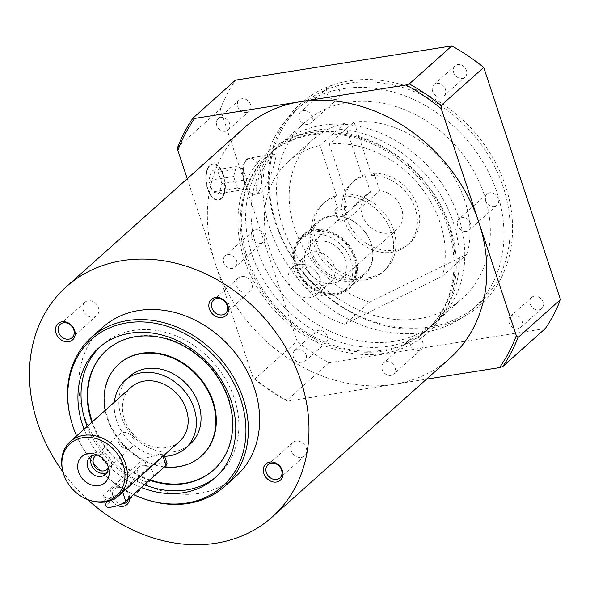 <?xml version="1.0" encoding="UTF-8"?>
<svg xmlns="http://www.w3.org/2000/svg" width="590" height="590" viewBox="0 0 590 590"><rect width="100%" height="100%" fill="white"/><g stroke="black" fill="none" stroke-linecap="round" stroke-linejoin="round"><path stroke-width="0.44" stroke-dasharray="2.95 2.21" d="M190.201 444.064A45.423 37.295 48.2 0 1 173.689 451.748A45.423 37.295 48.2 0 1 125.663 426.142A45.423 37.295 48.2 0 1 129.689 376.309M164.647 456.321A45.423 37.295 48.2 0 1 114.408 402.137M179.515 441.431A36.337 29.839 48.2 0 1 166.299 447.581A36.337 29.839 48.2 0 1 127.875 427.101A36.337 29.839 48.2 0 1 131.098 387.232M164.337 466.941A61.773 50.725 48.2 0 1 105.145 410.411M201.33 456.048A61.773 50.725 48.2 0 1 179.102 466.299A61.773 50.725 48.2 0 1 113.877 431.637A61.773 50.725 48.2 0 1 119.025 363.912M149.926 479.81A80.306 65.94 48.2 0 1 92.342 421.85M106.679 350.084A80.306 65.94 48.2 0 1 106.908 349.877A80.306 65.94 48.2 0 1 209.59 365.844A80.306 65.94 48.2 0 1 213.905 469.662A80.306 65.94 48.2 0 1 213.676 469.869M149.462 480.223A80.306 65.94 48.2 0 1 91.878 422.263M144.432 484.715A87.209 71.611 48.2 0 1 87.187 426.452M100.322 346.551A87.209 71.611 48.2 0 1 101.849 345.143A87.209 71.611 48.2 0 1 213.351 362.481A87.209 71.611 48.2 0 1 218.042 475.23A87.209 71.611 48.2 0 1 216.471 476.587M141.342 487.48A87.209 71.611 48.2 0 1 84.09 429.218M133.443 494.531A98.464 80.852 48.2 0 1 76.604 435.907M70.033 415.891A99.931 82.054 -131.8 0 0 144.167 498.882M235.794 476.425A99.931 82.054 48.2 0 1 199.464 493.336A99.931 82.054 48.2 0 1 93.795 437.006A99.931 82.054 48.2 0 1 102.653 327.369M87.637 499.553A154.44 126.813 48.2 0 1 63.019 471.985M117.602 505.556A10.9 8.953 48.2 0 1 110.448 497.79A10.9 8.953 48.2 0 1 117.919 486.241A10.9 8.953 48.2 0 1 129.608 497.96M449.978 358.196A154.44 126.813 48.2 0 1 393.832 384.326A154.44 126.813 48.2 0 1 215.402 263.848A154.44 126.813 48.2 0 1 244.216 127.838M158.57 454.492L144.122 458.57L103.906 494.494L102.999 496.876L109.069 498.698L122.506 491.551L162.715 455.635L163.909 454.108L158.57 454.492M62.555 470.053A36.337 29.839 -131.8 0 0 89.51 500.231M128.45 498.993A8.931 7.338 -131.8 0 0 124.372 489.162A8.931 7.338 -131.8 0 0 114.63 488.911A8.931 7.338 -131.8 0 0 112.963 496.78A8.931 7.338 -131.8 0 0 121.865 503.831M137.647 474.729A8.931 7.338 -131.8 0 0 151.217 480.186A8.931 7.338 -131.8 0 0 150.738 468.637A8.931 7.338 -131.8 0 0 139.314 466.86A8.931 7.338 -131.8 0 0 137.647 474.729M88.139 300.775A8.931 7.338 -131.8 0 0 84.886 302.286A8.931 7.338 -131.8 0 0 85.366 313.836A8.931 7.338 -131.8 0 0 96.79 315.606A8.931 7.338 -131.8 0 0 97.586 305.804A8.931 7.338 -131.8 0 0 88.139 300.775M251.842 283.473A8.931 7.338 -131.8 0 0 238.272 278.015A8.931 7.338 -131.8 0 0 238.758 289.565A8.931 7.338 -131.8 0 0 250.175 291.342A8.931 7.338 -131.8 0 0 251.842 283.473M301.357 457.434A8.931 7.338 -131.8 0 0 304.61 455.923A8.931 7.338 -131.8 0 0 304.123 444.373A8.931 7.338 -131.8 0 0 292.706 442.596A8.931 7.338 -131.8 0 0 291.91 452.397A8.931 7.338 -131.8 0 0 301.357 457.434M167.029 463.526A10.9 2.906 -18.3 0 0 158.614 463.356A10.9 2.906 -18.3 0 0 147.382 468.416L107.166 504.339A10.9 2.906 -18.3 0 0 106.112 506.294M97.741 455.215A11.63 9.551 48.2 0 1 99.327 455.657A11.63 9.551 48.2 0 1 107.948 465.311A11.63 9.551 48.2 0 1 108.206 466.933M106.96 472.642A11.63 9.551 -131.8 0 0 108.914 471.358A11.63 9.551 -131.8 0 0 108.287 456.328A11.63 9.551 -131.8 0 0 93.427 454.012A11.63 9.551 -131.8 0 0 91.929 455.812M108.243 468.01A8.931 7.338 -131.8 0 0 108.789 461.483A8.931 7.338 -131.8 0 0 96.679 455.06M118.295 441.785A8.931 7.338 -131.8 0 0 131.865 447.242A8.931 7.338 -131.8 0 0 131.386 435.693A8.931 7.338 -131.8 0 0 119.969 433.916A8.931 7.338 -131.8 0 0 118.295 441.785M187.244 178.726L252.918 377.29L254.563 379.237L297.094 341.241L220.321 109.091L177.782 147.087M223.204 175.046A18.364 9.263 81 0 0 212.518 163.887A18.364 9.263 81 0 0 206.234 183.475A18.364 9.263 81 0 0 218.256 200.165A18.364 9.263 81 0 0 223.204 175.046M545.33 328.527L328.962 362.754A199.863 164.116 48.2 0 1 297.094 341.241M220.321 109.091A199.863 164.116 48.2 0 1 235.491 80.137M534.348 296.18A7.508 6.165 -131.8 0 0 531.62 297.449A7.508 6.165 -131.8 0 0 532.025 307.161A7.508 6.165 -131.8 0 0 541.627 308.651A7.508 6.165 -131.8 0 0 542.291 300.413A7.508 6.165 -131.8 0 0 534.348 296.18M453.629 72.474A7.508 6.165 -131.8 0 0 465.038 77.069A7.508 6.165 -131.8 0 0 464.632 67.356A7.508 6.165 -131.8 0 0 455.03 65.866A7.508 6.165 -131.8 0 0 453.629 72.474M246.472 112.484A7.508 6.165 -131.8 0 0 249.201 111.215A7.508 6.165 -131.8 0 0 248.796 101.502A7.508 6.165 -131.8 0 0 239.193 100.012A7.508 6.165 -131.8 0 0 238.53 108.25A7.508 6.165 -131.8 0 0 246.472 112.484M327.192 336.182A7.508 6.165 -131.8 0 0 315.783 331.595A7.508 6.165 -131.8 0 0 316.188 341.308A7.508 6.165 -131.8 0 0 325.791 342.797A7.508 6.165 -131.8 0 0 327.192 336.182M431.261 327.856A134.999 110.854 48.2 0 1 270.286 158.341A134.999 110.854 48.2 0 1 469.684 126.798A134.999 110.854 48.2 0 1 431.261 327.856M306.158 354.974A7.508 6.165 48.2 0 1 304.75 361.589A7.508 6.165 48.2 0 1 295.148 360.092A7.508 6.165 48.2 0 1 294.749 350.386A7.508 6.165 48.2 0 1 306.158 354.974M225.432 131.275A7.508 6.165 48.2 0 1 217.489 127.042A7.508 6.165 48.2 0 1 218.16 118.797A7.508 6.165 48.2 0 1 227.762 120.294A7.508 6.165 48.2 0 1 228.16 130.007A7.508 6.165 48.2 0 1 225.432 131.275M432.595 91.266A7.508 6.165 48.2 0 1 433.997 84.65A7.508 6.165 48.2 0 1 443.599 86.147A7.508 6.165 48.2 0 1 443.997 95.853A7.508 6.165 48.2 0 1 432.595 91.266M513.315 314.964A7.508 6.165 48.2 0 1 521.258 319.197A7.508 6.165 48.2 0 1 520.587 327.443A7.508 6.165 48.2 0 1 510.984 325.945A7.508 6.165 48.2 0 1 510.586 316.24A7.508 6.165 48.2 0 1 513.315 314.964M429.94 326.882A133.178 109.357 -131.8 0 0 478.357 304.344A133.178 109.357 -131.8 0 0 471.196 132.167A133.178 109.357 -131.8 0 0 300.915 105.698A133.178 109.357 -131.8 0 0 289.107 251.805A133.178 109.357 -131.8 0 0 429.94 326.882M423.753 332.406A133.178 109.357 48.2 0 1 282.92 257.336A133.178 109.357 48.2 0 1 294.727 111.222A133.178 109.357 48.2 0 1 465.009 137.699A133.178 109.357 48.2 0 1 472.17 309.875A133.178 109.357 48.2 0 1 423.753 332.406M419.195 318.63A118.118 96.989 -131.8 0 0 462.132 298.636A118.118 96.989 -131.8 0 0 455.782 145.936A118.118 96.989 -131.8 0 0 304.764 122.454A118.118 96.989 -131.8 0 0 294.292 252.041A118.118 96.989 -131.8 0 0 419.195 318.63M393.67 341.426A118.118 96.989 48.2 0 1 268.774 274.837A118.118 96.989 48.2 0 1 279.24 145.251A118.118 96.989 48.2 0 1 430.265 168.733A118.118 96.989 48.2 0 1 436.615 321.432A118.118 96.989 48.2 0 1 393.67 341.426M273.782 155.104L275.633 153.902C278.524 151.645 268.273 190.216 259.342 193.66C250.013 194.022 262.904 163.629 273.782 155.104M393.663 341.404A118.096 96.974 48.2 0 1 268.782 274.829A118.096 96.974 48.2 0 1 279.254 145.265A118.096 96.974 48.2 0 1 430.25 168.74A118.096 96.974 48.2 0 1 436.6 321.425A118.096 96.974 48.2 0 1 393.663 341.404M246.627 159.403A18.364 9.263 -99 0 1 249.312 158.068A18.364 9.263 -99 0 1 255.197 160.642A18.364 9.263 -99 0 1 259.858 190.076A18.364 9.263 -99 0 1 255.05 194.339A18.364 9.263 -99 0 1 244.363 183.188A18.364 9.263 -99 0 1 246.627 159.403M254.563 379.237A199.863 164.116 -131.8 0 0 286.423 400.75L288.112 401.053A198.041 162.619 48.2 0 1 252.918 377.29M328.962 362.754L286.423 400.75M288.112 401.053L426.511 379.156M388.25 346.242A118.096 96.974 48.2 0 1 263.369 279.667A118.096 96.974 48.2 0 1 273.841 150.103A118.096 96.974 48.2 0 1 312.169 130.965A118.096 96.974 48.2 0 1 440.273 194.368A118.096 96.974 48.2 0 1 431.187 326.255A118.096 96.974 48.2 0 1 388.25 346.242M343.513 196.182A45.423 37.295 48.2 0 1 388.102 224.583A45.423 37.295 48.2 0 1 382.77 272.056A45.423 37.295 48.2 0 1 324.699 263.029A45.423 37.295 48.2 0 1 322.258 204.302A45.423 37.295 48.2 0 1 334.22 197.65L337.554 207.724A34.522 28.349 48.2 0 1 346.846 206.249L343.513 196.182L345.836 194.11A45.423 37.295 48.2 0 1 390.418 222.511A45.423 37.295 48.2 0 1 385.093 269.984A45.423 37.295 48.2 0 1 327.015 260.957A45.423 37.295 48.2 0 1 324.574 202.23A45.423 37.295 48.2 0 1 336.536 195.578L319.994 145.538L344.737 123.435L362.393 176.823L364.716 174.751L370.461 192.133L338.756 220.454L335.231 209.797L337.554 207.724M334.22 197.65L336.536 195.578M344.833 324.257L442.345 276.231L467.096 254.12L369.583 302.154L344.833 324.257A99.931 82.054 48.2 0 1 270.154 251.17A99.931 82.054 48.2 0 1 288.267 161.579A99.931 82.054 48.2 0 1 319.994 145.538M370.461 192.133A23.091 18.961 -131.8 0 0 366.515 194.707A23.091 18.961 -131.8 0 0 367.762 224.561A23.091 18.961 -131.8 0 0 397.284 229.149A23.091 18.961 -131.8 0 0 400.58 206.22A23.091 18.961 -131.8 0 0 379.761 190.659L374.016 173.283L371.693 175.355L354.037 121.968L329.286 144.071A99.931 82.054 48.2 0 1 417.742 183.402A99.931 82.054 48.2 0 1 442.345 276.231M329.286 144.071L345.836 194.11M354.037 121.968A99.931 82.054 48.2 0 1 442.493 161.299A99.931 82.054 48.2 0 1 467.096 254.12M346.846 206.249L344.523 208.322L337.428 210.733L334.67 210.66L335.231 209.797M374.016 173.283A41.787 34.316 48.2 0 1 414.741 199.619A41.787 34.316 48.2 0 1 409.74 243.095A41.787 34.316 48.2 0 1 356.308 234.791A41.787 34.316 48.2 0 1 354.066 180.761A41.787 34.316 48.2 0 1 364.716 174.751M371.693 175.355A41.787 34.316 48.2 0 1 412.417 201.692A41.787 34.316 48.2 0 1 407.417 245.167A41.787 34.316 48.2 0 1 353.993 236.863A41.787 34.316 48.2 0 1 351.743 182.834A41.787 34.316 48.2 0 1 362.393 176.823M344.523 208.322L348.048 218.986L379.761 190.659M369.583 302.154A99.931 82.054 48.2 0 1 294.897 229.068A99.931 82.054 48.2 0 1 313.01 139.476A99.931 82.054 48.2 0 1 344.737 123.435M207.96 188.947A18.364 9.263 81 0 0 212.761 197.525A18.364 9.263 81 0 0 218.647 200.099A18.364 9.263 81 0 0 223.595 174.979A18.364 9.263 81 0 0 212.909 163.828A18.364 9.263 81 0 0 208.1 168.091A18.364 9.263 81 0 0 207.96 188.947M209.966 165.643A17.899 9.034 81 0 0 207.901 168.504A17.899 9.034 81 0 0 212.444 197.2A17.899 9.034 81 0 0 222.902 195.474A17.899 9.034 81 0 0 223.005 175.223A17.899 9.034 81 0 0 209.966 165.643M221.929 183.638L218.123 172.125L211.574 170.51L208.838 180.415L212.651 191.927L219.192 193.542L221.929 183.638L246.723 179.714L243.987 189.619L237.438 188.004L233.633 176.491L236.369 166.587L242.91 168.202L218.123 172.125M236.369 166.587L211.574 170.51M242.91 168.202L246.723 179.714M233.633 176.491L208.838 180.415M243.987 189.619L219.192 193.542M237.438 188.004L212.651 191.927M247.158 159.765A17.899 9.034 -99 0 1 255.514 160.967A17.899 9.034 -99 0 1 260.057 189.663A17.899 9.034 -99 0 1 245.882 185.393A17.899 9.034 -99 0 1 247.158 159.765M348.048 218.986L340.887 221.191L338.173 221.265L338.756 220.454M318.46 241.229A23.091 18.961 48.2 0 1 342.879 254.246A23.091 18.961 48.2 0 1 340.828 279.579A23.091 18.961 48.2 0 1 332.435 283.488A23.091 18.961 48.2 0 1 308.017 270.471A23.091 18.961 48.2 0 1 310.06 245.138A23.091 18.961 48.2 0 1 318.46 241.229M335.614 293.112A33.615 27.597 48.2 0 1 300.074 274.166A33.615 27.597 48.2 0 1 303.054 237.291A33.615 27.597 48.2 0 1 346.028 243.972A33.615 27.597 48.2 0 1 347.834 287.426A33.615 27.597 48.2 0 1 335.614 293.112M332.524 295.878A33.615 27.597 48.2 0 1 296.984 276.931A33.615 27.597 48.2 0 1 299.963 240.049A33.615 27.597 48.2 0 1 342.938 246.731A33.615 27.597 48.2 0 1 344.744 290.192A33.615 27.597 48.2 0 1 332.524 295.878M324.058 285.132A18.172 14.92 48.2 0 1 304.846 274.896A18.172 14.92 48.2 0 1 306.453 254.961A18.172 14.92 48.2 0 1 329.685 258.575A18.172 14.92 48.2 0 1 330.658 282.064A18.172 14.92 48.2 0 1 324.058 285.132M310.06 297.633A18.172 14.92 48.2 0 1 290.848 287.389A18.172 14.92 48.2 0 1 292.463 267.454A18.172 14.92 48.2 0 1 315.694 271.068A18.172 14.92 48.2 0 1 316.668 294.558A18.172 14.92 48.2 0 1 310.06 297.633M335.894 293.945A34.522 28.349 -131.8 0 0 348.447 288.104A34.522 28.349 -131.8 0 0 346.588 243.471A34.522 28.349 -131.8 0 0 302.449 236.612A34.522 28.349 -131.8 0 0 299.388 274.483A34.522 28.349 -131.8 0 0 335.894 293.945M352.031 279.527A34.522 28.349 48.2 0 1 315.525 260.072A34.522 28.349 48.2 0 1 318.585 222.194A34.522 28.349 48.2 0 1 346.337 217.924A34.522 28.349 48.2 0 1 371.951 246.591A34.522 28.349 48.2 0 1 364.583 273.686A34.522 28.349 48.2 0 1 352.031 279.527M351.633 280.958A35.43 29.094 48.2 0 1 314.168 260.987A35.43 29.094 48.2 0 1 317.309 222.12A35.43 29.094 48.2 0 1 345.799 217.732A35.43 29.094 48.2 0 1 372.076 247.151A35.43 29.094 48.2 0 1 364.517 274.962A35.43 29.094 48.2 0 1 351.633 280.958M336.167 294.779A35.43 29.094 48.2 0 1 298.702 274.807A35.43 29.094 48.2 0 1 301.844 235.934A35.43 29.094 48.2 0 1 347.141 242.977A35.43 29.094 48.2 0 1 349.051 288.783A35.43 29.094 48.2 0 1 336.167 294.779M383.611 353.403A120.64 99.061 48.2 0 1 239.746 201.92A120.64 99.061 48.2 0 1 417.949 173.726A120.64 99.061 48.2 0 1 383.611 353.403M382.836 351.08A118.096 96.974 48.2 0 1 257.955 284.505A118.096 96.974 48.2 0 1 268.428 154.934A118.096 96.974 48.2 0 1 419.424 178.416A118.096 96.974 48.2 0 1 425.774 331.093A118.096 96.974 48.2 0 1 382.836 351.08M383.92 350.106A118.096 96.974 -131.8 0 0 426.858 330.127A118.096 96.974 -131.8 0 0 420.508 177.442A118.096 96.974 -131.8 0 0 269.512 153.968A118.096 96.974 -131.8 0 0 259.04 283.539A118.096 96.974 -131.8 0 0 383.92 350.106M494.199 206.515A7.508 6.165 -131.8 0 0 496.928 205.239A7.508 6.165 -131.8 0 0 496.522 195.533A7.508 6.165 -131.8 0 0 486.92 194.036A7.508 6.165 -131.8 0 0 486.256 202.274A7.508 6.165 -131.8 0 0 494.199 206.515M466.358 231.383A7.508 6.165 48.2 0 1 458.415 227.143A7.508 6.165 48.2 0 1 459.079 218.905A7.508 6.165 48.2 0 1 468.681 220.402A7.508 6.165 48.2 0 1 469.087 230.107A7.508 6.165 48.2 0 1 466.358 231.383M311.992 116.481A7.508 6.165 48.2 0 1 310.591 123.096A7.508 6.165 48.2 0 1 300.989 121.606A7.508 6.165 48.2 0 1 300.583 111.894A7.508 6.165 48.2 0 1 311.992 116.481M339.833 91.612A7.508 6.165 -131.8 0 0 328.423 87.025A7.508 6.165 -131.8 0 0 328.829 96.738A7.508 6.165 -131.8 0 0 338.431 98.228A7.508 6.165 -131.8 0 0 339.833 91.612M255.684 229.783A7.508 6.165 -131.8 0 0 252.955 231.051A7.508 6.165 -131.8 0 0 253.361 240.764A7.508 6.165 -131.8 0 0 262.963 242.254A7.508 6.165 -131.8 0 0 263.627 234.016A7.508 6.165 -131.8 0 0 255.684 229.783M227.843 254.651A7.508 6.165 48.2 0 1 235.786 258.885A7.508 6.165 48.2 0 1 235.122 267.123A7.508 6.165 48.2 0 1 225.52 265.633A7.508 6.165 48.2 0 1 225.115 255.92A7.508 6.165 48.2 0 1 227.843 254.651M382.209 369.547A7.508 6.165 48.2 0 1 383.611 362.931A7.508 6.165 48.2 0 1 393.213 364.421A7.508 6.165 48.2 0 1 393.619 374.134A7.508 6.165 48.2 0 1 382.209 369.547M410.05 344.678A7.508 6.165 -131.8 0 0 421.459 349.265A7.508 6.165 -131.8 0 0 421.053 339.552A7.508 6.165 -131.8 0 0 411.451 338.063A7.508 6.165 -131.8 0 0 410.05 344.678M107.166 504.339L103.906 494.494M122.705 492.171L122.506 491.551M147.382 468.416L144.122 458.57M162.921 456.254L162.715 455.635M213.447 470.083L213.905 469.662M106.451 350.29L106.908 349.877M214.952 477.996L218.042 475.23M98.751 347.908L101.849 345.143M139.314 466.86L114.63 488.911M151.217 480.186L126.533 502.238M84.886 302.286L60.202 324.33M96.79 315.606L72.105 337.657M238.272 278.015L213.587 300.067M250.175 291.342L225.491 313.386M292.706 442.596L268.022 464.64M304.61 455.923L279.925 477.966M104.688 501.994L102.999 496.876M164.234 455.082L163.909 454.108M99.327 455.657L95.838 454.425M107.948 465.311L108.781 468.91M105.47 474.441L108.914 471.358M89.975 457.095L93.427 454.012M119.969 433.916L95.219 456.026M131.865 447.242L107.122 469.352M304.75 361.589L325.791 342.797M294.749 350.386L315.783 331.595M228.16 130.007L249.201 111.215M218.16 118.797L239.193 100.012M443.997 95.853L465.038 77.069M433.997 84.65L455.03 65.866M520.587 327.443L541.627 308.651M510.586 316.24L531.62 297.449M472.17 309.875L478.357 304.344M294.727 111.222L300.915 105.698M431.187 326.255L462.132 298.636M273.841 150.103L304.764 122.454M275.633 153.902L249.312 158.068M259.342 193.66L255.05 194.339M382.77 272.056L385.093 269.984M322.258 204.302L324.574 202.23M407.417 245.167L409.74 243.095M351.743 182.834L354.066 180.761M288.267 161.579L313.01 139.476M212.909 163.828L212.518 163.887M218.647 200.099L218.256 200.165M207.901 168.504L208.1 168.091M260.057 189.663L259.858 190.076M366.515 194.707L310.06 245.138M397.284 229.149L340.828 279.579M334.67 210.66L338.173 221.265M344.744 290.192L347.834 287.426M299.963 240.049L303.054 237.291M316.668 294.558L330.658 282.064M292.463 267.454L306.453 254.961M318.585 222.194L302.449 236.612M364.583 273.686L348.447 288.104M346.337 217.924L345.799 217.732M371.951 246.591L372.076 247.151M349.051 288.783L364.517 274.962M301.844 235.934L317.309 222.12M425.774 331.093L426.858 330.127M268.428 154.934L269.512 153.968M486.92 194.036L459.079 218.905M496.928 205.239L469.087 230.107M328.423 87.025L300.583 111.894M338.431 98.228L310.591 123.096M252.955 231.051L225.115 255.92M262.963 242.254L235.122 267.123M411.451 338.063L383.611 362.931M421.459 349.265L393.619 374.134"/><path stroke-width="0.89" d="M114.408 402.137A45.423 37.295 48.2 0 1 125.043 380.454L129.689 376.309A45.423 37.295 48.2 0 1 187.76 385.336A45.423 37.295 48.2 0 1 190.201 444.064L185.562 448.208A45.423 37.295 48.2 0 1 169.05 455.893A45.423 37.295 48.2 0 1 164.647 456.321M125.043 380.454A45.423 37.295 48.2 0 1 183.121 389.481A45.423 37.295 48.2 0 1 185.562 448.208M70.313 441.526L131.098 387.232A36.337 29.839 48.2 0 1 177.56 394.452A36.337 29.839 48.2 0 1 179.515 441.431L118.723 495.725A36.337 29.839 -131.8 0 0 116.776 448.754A36.337 29.839 -131.8 0 0 70.313 441.526A36.337 29.839 -131.8 0 0 62.555 470.053L62.761 470.96A34.869 28.63 48.2 0 1 84.967 437.441A34.869 28.63 48.2 0 1 123.516 465.997A34.869 28.63 48.2 0 1 103.988 501.5A34.869 28.63 48.2 0 1 88.633 499.922A34.869 28.63 48.2 0 1 62.761 470.96M105.145 410.411A61.773 50.725 48.2 0 1 118.797 364.119A61.773 50.725 48.2 0 1 197.775 376.398A61.773 50.725 48.2 0 1 201.102 456.262A61.773 50.725 48.2 0 1 178.637 466.712A61.773 50.725 48.2 0 1 164.337 466.941M119.025 363.912A61.773 50.725 48.2 0 1 119.254 363.698A61.773 50.725 48.2 0 1 198.24 375.978A61.773 50.725 48.2 0 1 201.559 455.841A61.773 50.725 48.2 0 1 201.33 456.048M213.676 469.869A80.306 65.94 48.2 0 1 184.714 483.254A80.306 65.94 48.2 0 1 149.926 479.81M92.342 421.85A80.306 65.94 48.2 0 1 106.679 350.084M91.878 422.263A80.306 65.94 48.2 0 1 106.451 350.29A80.306 65.94 48.2 0 1 209.126 366.257A80.306 65.94 48.2 0 1 213.447 470.083A80.306 65.94 48.2 0 1 184.25 483.667A80.306 65.94 48.2 0 1 149.462 480.223M216.471 476.587A87.209 71.611 48.2 0 1 186.337 489.988A87.209 71.611 48.2 0 1 144.432 484.715M87.187 426.452A87.209 71.611 48.2 0 1 100.322 346.551M84.09 429.218A87.209 71.611 48.2 0 1 98.751 347.908A87.209 71.611 48.2 0 1 210.261 365.247A87.209 71.611 48.2 0 1 214.952 477.996A87.209 71.611 48.2 0 1 183.247 492.746A87.209 71.611 48.2 0 1 141.342 487.48M76.604 435.907A98.464 80.852 48.2 0 1 70.247 416.805A98.464 80.852 48.2 0 1 132.949 322.155A98.464 80.852 48.2 0 1 241.804 402.8A98.464 80.852 48.2 0 1 186.647 503.041A98.464 80.852 48.2 0 1 143.282 498.572A98.464 80.852 48.2 0 1 133.443 494.531M143.282 498.572L144.167 498.882A99.931 82.054 -131.8 0 0 188.173 503.418A99.931 82.054 -131.8 0 0 224.502 486.514A99.931 82.054 -131.8 0 0 219.133 357.319A99.931 82.054 -131.8 0 0 91.362 337.458A99.931 82.054 -131.8 0 0 70.033 415.891L70.247 416.805M91.362 337.458L102.653 327.369A99.931 82.054 48.2 0 1 230.425 347.237A99.931 82.054 48.2 0 1 235.794 476.425L224.502 486.514M63.019 471.985A154.44 126.813 48.2 0 1 66.346 286.718A154.44 126.813 48.2 0 1 263.804 317.42A154.44 126.813 48.2 0 1 272.108 517.076A154.44 126.813 48.2 0 1 215.962 543.206A154.44 126.813 48.2 0 1 87.637 499.553M276.43 482.03A10.9 8.953 48.2 0 1 263.435 468.342A10.9 8.953 48.2 0 1 279.535 465.79A10.9 8.953 48.2 0 1 276.43 482.03M227.998 306.004A10.9 8.953 48.2 0 1 216.914 316.852A10.9 8.953 48.2 0 1 211.198 299.572A10.9 8.953 48.2 0 1 227.998 306.004M62.016 321.764A10.9 8.953 48.2 0 1 75.019 335.459A10.9 8.953 48.2 0 1 58.919 338.004A10.9 8.953 48.2 0 1 62.016 321.764M129.608 497.96A10.9 8.953 48.2 0 1 117.602 505.556M66.346 286.718L244.216 127.838A154.44 126.813 48.2 0 1 300.369 101.701A154.44 126.813 48.2 0 1 478.8 222.179A154.44 126.813 48.2 0 1 449.978 358.196L272.108 517.076M88.633 499.922L89.51 500.231A36.337 29.839 -131.8 0 0 105.514 501.876A36.337 29.839 -131.8 0 0 118.723 495.725M78.558 471.948A17.442 14.322 48.2 0 1 95.838 454.425A17.442 14.322 48.2 0 1 108.781 468.91A17.442 14.322 48.2 0 1 97.933 485.659A17.442 14.322 48.2 0 1 78.558 471.948M121.865 503.831A8.931 7.338 -131.8 0 0 126.533 502.238A8.931 7.338 -131.8 0 0 128.45 498.993M63.455 322.819A8.931 7.338 -131.8 0 0 60.202 324.33A8.931 7.338 -131.8 0 0 60.682 335.88A8.931 7.338 -131.8 0 0 72.105 337.657A8.931 7.338 -131.8 0 0 72.902 327.856A8.931 7.338 -131.8 0 0 63.455 322.819M227.157 305.524A8.931 7.338 -131.8 0 0 213.587 300.067A8.931 7.338 -131.8 0 0 214.074 311.616A8.931 7.338 -131.8 0 0 225.491 313.386A8.931 7.338 -131.8 0 0 227.157 305.524M276.673 479.478A8.931 7.338 -131.8 0 0 279.925 477.966A8.931 7.338 -131.8 0 0 279.439 466.417A8.931 7.338 -131.8 0 0 268.022 464.64A8.931 7.338 -131.8 0 0 267.226 474.441A8.931 7.338 -131.8 0 0 276.673 479.478M104.688 501.994L106.112 506.294A10.9 2.906 -18.3 0 0 114.526 506.456A10.9 2.906 -18.3 0 0 125.759 501.397L165.974 465.473A10.9 2.906 -18.3 0 0 167.029 463.526L164.234 455.082M108.206 466.933A11.63 9.551 48.2 0 1 105.47 474.441A11.63 9.551 48.2 0 1 87.807 467.332A11.63 9.551 48.2 0 1 89.975 457.095A11.63 9.551 48.2 0 1 97.741 455.215M91.929 455.812A11.63 9.551 -131.8 0 0 91.251 464.256A11.63 9.551 -131.8 0 0 106.96 472.642M96.679 455.06A8.931 7.338 -131.8 0 0 95.219 456.026A8.931 7.338 -131.8 0 0 93.552 463.895A8.931 7.338 -131.8 0 0 107.122 469.352A8.931 7.338 -131.8 0 0 108.243 468.01M516.316 335.622L441.283 108.737L441.187 105.411A199.863 164.116 -131.8 0 0 409.32 83.898L406.09 84.975L194.641 118.428L192.952 118.125L235.491 80.137L451.859 45.902A199.863 164.116 48.2 0 1 483.719 67.415L560.5 299.572A199.863 164.116 48.2 0 1 545.33 328.527L502.791 366.523A199.863 164.116 -131.8 0 0 517.968 337.561L516.316 335.622A198.041 162.619 48.2 0 1 499.56 367.6L502.791 366.523M192.952 118.125A199.863 164.116 -131.8 0 0 177.782 147.087L177.885 150.413A198.041 162.619 48.2 0 1 194.641 118.428M177.885 150.413L187.244 178.726M426.511 379.156L499.56 367.6M560.5 299.572L517.968 337.561M441.187 105.411L483.719 67.415M451.859 45.902L409.32 83.898M406.09 84.975A198.041 162.619 48.2 0 1 441.283 108.737M125.759 501.397L122.705 492.171M165.974 465.473L162.921 456.254M201.102 456.262L201.559 455.841M118.797 364.119L119.254 363.698"/></g></svg>
